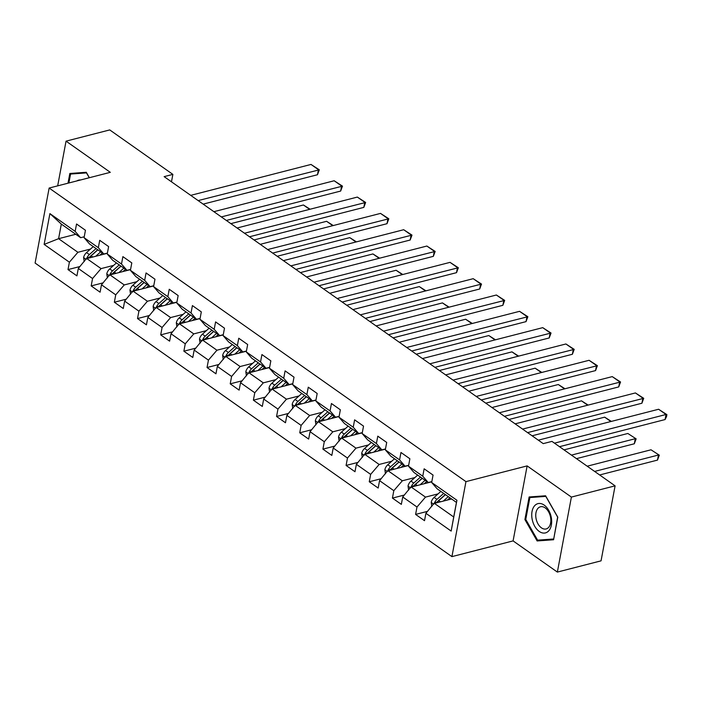 <?xml version="1.0" encoding="UTF-8"?>
<svg xmlns="http://www.w3.org/2000/svg" width="702" height="702" viewBox="0 0 702 702"><rect width="100%" height="100%" fill="white"/><g stroke="black" fill="none" stroke-linecap="round" stroke-linejoin="round"><path stroke-width="1.05" d="M557.362 572.077L571.393 497.077L527.132 465.9L513.092 540.9L557.362 572.077L601.052 560.845L615.092 485.845L551.956 441.382L543.225 443.629L164.128 176.632L172.867 174.386L109.74 129.923L66.041 141.155L57.678 185.855M513.092 540.9L451.921 556.625L35.1 263.057L49.14 188.048L465.952 481.625L451.921 556.625M451.597 498.973L434.406 503.387L453.72 516.988L456.449 502.395L437.144 488.794L431.669 482.476L433.055 475.078L424.14 468.804L422.753 476.202L408.494 466.163L409.88 458.757L400.965 452.483L399.578 459.88L385.319 449.842L386.705 442.435L377.79 436.161L376.404 443.559L362.144 433.52L363.531 426.114L354.615 419.84L353.238 427.237L338.978 417.199L340.356 409.792L331.449 403.518L330.063 410.916L315.803 400.877L317.181 393.471L308.275 387.197L306.888 394.594L292.629 384.556L294.015 377.158L285.1 370.875L283.713 378.273L269.454 368.234L270.84 360.837L261.925 354.554L260.539 361.951L246.279 351.913L247.666 344.515L238.75 338.232L237.373 345.63L223.104 335.591L224.491 328.194L215.584 321.911L214.198 329.308L199.938 319.27L201.316 311.872L192.409 305.589L191.023 312.987L176.764 302.948L178.15 295.551L169.235 289.268L167.848 296.674L153.589 286.627L154.975 279.229L146.06 272.946L144.673 280.352L130.414 270.305L131.8 262.908L122.885 256.625L121.499 264.031L107.239 253.984L108.626 246.586L99.71 240.303L98.333 247.709L84.064 237.662L85.451 230.265L76.544 223.991L75.158 231.388L49.903 213.601L44.138 244.41L58.591 238.689L77.896 252.29L90.497 249.052M431.669 482.476L456.923 500.263L451.158 531.081L425.903 513.294L424.517 520.691L415.602 514.417L427.579 511.337M44.138 244.41L69.393 262.197L68.006 269.594L76.922 275.868L78.299 268.471L92.559 278.518L91.181 285.916L100.088 292.19L101.474 284.793L115.733 294.84L114.356 302.237L123.262 308.511L124.649 301.114L138.908 311.161L137.522 318.559L146.437 324.833L147.824 317.436L162.083 327.483L160.697 334.88L169.612 341.154L170.998 333.757L185.258 343.804L183.871 351.202L192.787 357.476L194.164 350.079L208.433 360.126L207.046 367.523L215.962 373.797L217.339 366.4L231.599 376.447L230.221 383.845L239.128 390.119L240.514 382.722L254.773 392.769L253.387 400.166L262.302 406.44L263.689 399.043L277.948 409.09L276.562 416.488L285.477 422.762L286.864 415.365L301.123 425.412L299.736 432.809L308.652 439.083L310.038 431.686L324.298 441.733L322.911 449.131L331.827 455.405L333.204 448.008L347.472 458.046L346.086 465.452L354.993 471.726L356.379 464.329L370.638 474.368L369.261 481.774L378.167 488.048L379.554 480.651L393.813 490.689L392.427 498.095L401.342 504.369L402.729 496.972L416.988 507.011L415.602 514.417M408.494 466.163L413.969 472.472L428.229 482.511L431.835 481.59M438.101 493.866L425.5 497.113L411.24 487.065L431.8 481.783M428.229 482.511L422.753 476.202M416.988 507.011L425.5 497.113M402.729 496.972L411.363 486.425A6.16 3.843 125.2 0 1 413.776 483.073L420.507 477.079M385.319 449.842L390.795 456.151L405.054 466.189L408.661 465.268M414.926 477.553L402.325 480.791L388.066 470.744L408.625 465.461M405.054 466.189L399.578 459.88M393.813 490.689L402.325 480.791M379.554 480.651L388.188 470.103A6.16 3.843 125.2 0 1 390.602 466.751L397.332 460.758M362.144 433.52L367.62 439.829L381.879 449.868L385.486 448.947M391.751 461.232L379.15 464.47L364.891 454.422L385.451 449.14M381.879 449.868L376.404 443.559M370.638 474.368L379.15 464.47M356.379 464.329L365.022 453.782A6.16 3.843 125.2 0 1 367.427 450.43L374.157 444.436M338.978 417.199L344.445 423.508L358.704 433.546L362.311 432.625M368.576 444.91L355.975 448.148L341.716 438.101L362.276 432.818M358.704 433.546L353.238 427.237M347.472 458.046L355.975 448.148M333.204 448.008L341.848 437.46A6.16 3.843 125.2 0 1 344.261 434.108L350.991 428.115M315.803 400.877L321.279 407.186L335.538 417.225L339.145 416.304M345.402 428.589L332.801 431.827L318.541 421.779L339.101 416.497M335.538 417.225L330.063 410.916M324.298 441.733L332.801 431.827M310.038 431.686L318.673 421.139A6.16 3.843 125.2 0 1 321.086 417.787L327.816 411.793M292.629 384.556L298.104 390.865L312.364 400.912L315.97 399.982M322.236 412.267L309.635 415.505L295.366 405.458L315.935 400.175M312.364 400.912L306.888 394.594M301.123 425.412L309.635 415.505M286.864 415.365L295.498 404.817A6.16 3.843 125.2 0 1 297.911 401.465L304.642 395.472M269.454 368.234L274.93 374.543L289.189 384.591L292.795 383.661M299.061 395.946L286.46 399.184L272.2 389.136L292.76 383.854M289.189 384.591L283.713 378.273M277.948 409.09L286.46 399.184M263.689 399.043L272.323 388.496A6.16 3.843 125.2 0 1 274.736 385.144L281.467 379.15M246.279 351.913L251.755 358.222L266.014 368.269L269.621 367.339M275.886 379.624L263.285 382.862L249.026 372.815L269.586 367.532M266.014 368.269L260.539 361.951M254.773 392.769L263.285 382.862M240.514 382.722L249.157 372.174A6.16 3.843 125.2 0 1 251.562 368.822L258.292 362.829M223.104 335.591L228.58 341.9L242.839 351.948L246.446 351.018M252.711 363.303L240.11 366.541L225.851 356.493L246.411 351.211M242.839 351.948L237.373 345.63M231.599 376.447L240.11 366.541M217.339 366.4L225.983 355.853A6.16 3.843 125.2 0 1 228.396 352.501L235.126 346.507M199.938 319.27L205.405 325.579L219.673 335.626L223.271 334.696M229.536 346.981L216.936 350.219L202.676 340.172L223.236 334.889M219.673 335.626L214.198 329.308M208.433 360.126L216.936 350.219M194.164 350.079L202.808 339.531A6.16 3.843 125.2 0 1 205.221 336.179L211.951 330.186M176.764 302.948L182.239 309.257L196.499 319.305L200.105 318.375M206.362 330.66L193.761 333.898L179.501 323.85L200.07 318.568M196.499 319.305L191.023 312.987M185.258 343.804L193.761 333.898M170.998 333.757L179.633 323.21A6.16 3.843 125.2 0 1 182.046 319.866L188.777 313.864M153.589 286.627L159.064 292.936L173.324 302.983L176.93 302.053M183.196 314.338L170.595 317.576L156.327 307.529L176.895 302.246M173.324 302.983L167.848 296.674M162.083 327.483L170.595 317.576M147.824 317.436L156.458 306.897A6.16 3.843 125.2 0 1 158.871 303.545L165.602 297.543M130.414 270.305L135.89 276.614L150.149 286.662L153.756 285.732M160.021 298.017L147.42 301.255L133.161 291.207L153.72 285.925M150.149 286.662L144.673 280.352M138.908 311.161L147.42 301.255M124.649 301.114L133.283 290.575A6.16 3.843 125.2 0 1 135.697 287.223L142.427 281.221M107.239 253.984L112.715 260.293L126.974 270.34L130.581 269.41M136.846 281.695L124.245 284.933L109.986 274.886L130.546 269.603M126.974 270.34L121.499 264.031M115.733 294.84L124.245 284.933M101.474 284.793L110.117 274.254A6.16 3.843 125.2 0 1 112.522 270.902L119.252 264.9M84.064 237.662L89.54 243.971L103.799 254.019L107.406 253.089M113.671 265.374L101.07 268.612L86.811 258.573L107.371 253.282M103.799 254.019L98.333 247.709M92.559 278.518L101.07 268.612M78.299 268.471L86.943 257.932A6.16 3.843 125.2 0 1 89.356 254.58L96.086 248.578M49.903 213.601L61.32 224.096L80.633 237.697L84.24 236.767M75.772 234.275L58.591 238.689L61.32 224.096M80.633 237.697L75.158 231.388M69.393 262.197L77.896 252.29M571.393 497.077L615.092 485.845M527.132 465.9L465.952 481.625M49.14 188.048L110.311 172.332L66.041 141.155M171.481 181.809L172.867 174.386M451.158 531.081L453.72 516.988M456.449 502.395L456.923 500.263M425.903 513.294L434.538 502.746A6.16 3.843 125.2 0 1 436.951 499.394L443.682 493.401M68.006 269.594L79.984 266.514M91.181 285.916L103.159 282.836M114.356 302.237L126.334 299.157M137.522 318.559L149.5 315.479M160.697 334.88L172.674 331.8M183.871 351.202L195.849 348.122M207.046 367.523L219.024 364.443M230.221 383.845L242.199 380.765M253.387 400.166L265.374 397.086M276.562 416.488L288.54 413.408M299.736 432.809L311.714 429.729M322.911 449.131L334.889 446.051M346.086 465.452L358.064 462.372M369.261 481.774L381.239 478.694M392.427 498.095L404.405 495.015M89.373 177.711L86.276 172.28L69.831 173.482L68.006 183.204M557.8 517.163L545.586 495.779L529.132 496.972L524.903 519.559L537.127 540.952L553.58 539.75L557.8 517.163M541.233 539.891L537.127 540.952M525.789 519.331L524.903 519.559M190.716 195.358L311.004 164.444L318.427 169.673L317.479 174.737L319.305 169.823L198.139 200.588M203.159 204.124L317.479 174.737M311.004 164.444L319.305 169.823M99.816 255.23L102.334 252.983M95.674 256.291L100.684 251.825M84.196 261.609L83.617 257.52A6.16 3.843 -54.8 0 1 86.53 252.588L93.261 246.595M230.861 223.631L303.413 204.984L310.1 209.222M89.4 257.906A6.16 3.843 -54.8 0 1 91.137 255.835L97.868 249.833M86.943 257.932L89.452 257.283A3.141 1.957 -54.8 0 1 90.189 256.458L97.727 249.737M309.617 209.345L303.413 204.984M80.598 179.966A15.111 9.53 -104.4 0 0 76.834 180.932M68.893 182.976L70.56 174.052L86.495 172.894L89.259 177.738M73.964 173.175L70.56 174.052M544.173 505.098A15.111 9.53 -104.4 0 0 532.046 511.468A15.111 9.53 -104.4 0 0 539.241 531.449A15.111 9.53 -104.4 0 0 551.36 525.07A15.111 9.53 -104.4 0 0 544.173 505.098M545.164 507.888A11.443 7.213 -104.4 0 0 540.452 506.783A11.443 7.213 -104.4 0 0 535.766 516.102A11.443 7.213 -104.4 0 0 541.426 527.843A11.443 7.213 -104.4 0 0 546.147 528.948A11.443 7.213 -104.4 0 0 550.824 519.629A11.443 7.213 -104.4 0 0 545.164 507.888M553.545 538.996L537.609 540.154L525.763 519.436L529.861 497.551L545.796 496.384L557.642 517.111L553.729 538.952M533.274 496.674L529.861 497.551M213.891 211.679L334.178 180.756L341.602 185.995L340.654 191.058L342.479 186.144L221.314 216.909M226.334 220.446L340.654 191.058M334.178 180.756L342.479 186.144M237.065 228.001L357.344 197.078L364.777 202.316L363.829 207.38L365.645 202.466L244.489 233.231M249.508 236.767L363.829 207.38M357.344 197.078L365.645 202.466M122.99 271.551L125.509 269.305M118.849 272.613L123.859 268.146M107.371 277.931L106.792 273.841A6.16 3.843 -54.8 0 1 109.705 268.91L116.435 262.917M254.036 239.952L326.588 221.305L333.274 225.544M112.566 274.228A6.16 3.843 -54.8 0 1 114.312 272.157L121.042 266.155M110.117 274.254L112.627 273.604A3.141 1.957 -54.8 0 1 113.355 272.78L120.902 266.058M332.792 225.667L326.588 221.305M146.165 287.873L148.684 285.626M142.023 288.934L147.034 284.468M130.546 294.252L129.967 290.163A6.16 3.843 -54.8 0 1 132.88 285.231L139.61 279.238M277.202 256.274L349.763 237.627L356.449 241.865M135.74 290.549A6.16 3.843 -54.8 0 1 137.478 288.478L144.208 282.476M133.283 290.575L135.802 289.926A3.141 1.957 -54.8 0 1 136.53 289.101L144.077 282.38M355.967 241.988L349.763 237.627M260.231 244.322L380.519 213.399L387.952 218.638L387.004 223.701L388.82 218.787L267.664 249.552M272.683 253.08L387.004 223.701M380.519 213.399L388.82 218.787M283.406 260.644L403.694 229.721L411.118 234.951L410.17 240.023L411.995 235.109L290.839 265.874M295.849 269.401L410.17 240.023M403.694 229.721L411.995 235.109M306.581 276.957L426.869 246.042L434.292 251.272L433.345 256.344L435.17 251.43L314.005 282.195M319.024 285.723L433.345 256.344M426.869 246.042L435.17 251.43M169.34 304.185L171.85 301.948M165.198 305.256L170.209 300.789M153.72 310.574L153.141 306.484A6.16 3.843 -54.8 0 1 156.046 301.553L162.776 295.56M300.377 272.595L372.938 253.94L379.615 258.187M158.915 306.871A6.16 3.843 -54.8 0 1 160.653 304.8L167.383 298.798M156.458 306.897L158.977 306.248A3.141 1.957 -54.8 0 1 159.705 305.423L167.251 298.701M379.133 258.31L372.938 253.94M192.506 320.507L195.024 318.269M188.364 321.577L193.383 317.111M176.895 326.895L176.307 322.797A6.16 3.843 -54.8 0 1 179.221 317.874L185.951 311.881M323.552 288.917L396.103 270.261L402.79 274.508M182.09 323.192A6.16 3.843 -54.8 0 1 183.827 321.121L190.558 315.119M179.633 323.21L182.151 322.569A3.141 1.957 -54.8 0 1 182.88 321.744L190.426 315.022M402.307 274.631L396.103 270.261M215.681 336.828L218.199 334.591M211.539 337.899L216.558 333.432M200.07 343.217L199.482 339.119A6.16 3.843 -54.8 0 1 202.395 334.196L209.126 328.203M346.727 305.238L419.278 286.583L425.965 290.83M205.265 339.514A6.16 3.843 -54.8 0 1 207.002 337.443L213.733 331.441M202.808 339.531L205.317 338.89A3.141 1.957 -54.8 0 1 206.055 338.066L213.592 331.344M425.482 290.953L419.278 286.583M238.855 353.15L241.374 350.912M234.714 354.22L239.724 349.754M223.236 359.538L222.657 355.44A6.16 3.843 -54.8 0 1 225.57 350.517L232.301 344.515M369.901 321.56L442.453 302.904L449.14 307.151M228.431 355.835A6.16 3.843 -54.8 0 1 230.177 353.764L236.907 347.762M225.983 355.853L228.492 355.212A3.141 1.957 -54.8 0 1 229.229 354.387L236.767 347.665M448.657 307.274L442.453 302.904M262.03 369.471L264.549 367.234M257.888 370.542L262.899 366.075M246.411 375.86L245.832 371.762A6.16 3.843 -54.8 0 1 248.745 366.839L255.475 360.837M393.067 337.873L465.628 319.226L472.314 323.473M251.606 372.157A6.16 3.843 -54.8 0 1 253.352 370.077L260.082 364.084M249.157 372.174L251.667 371.533A3.141 1.957 -54.8 0 1 252.395 370.709L259.942 363.987M471.832 323.596L465.628 319.226M285.205 385.793L287.723 383.555M281.063 386.863L286.074 382.397M269.586 392.181L269.006 388.083A6.16 3.843 -54.8 0 1 271.92 383.16L278.65 377.158M416.242 354.194L488.803 335.547L495.489 339.794M274.78 388.478A6.16 3.843 -54.8 0 1 276.518 386.398L283.248 380.405M272.323 388.496L274.842 387.855A3.141 1.957 -54.8 0 1 275.57 387.03L283.117 380.308M495.007 339.917L488.803 335.547M308.38 402.114L310.889 399.877M304.229 403.185L309.249 398.718M292.76 408.503L292.181 404.405A6.16 3.843 -54.8 0 1 295.086 399.482L301.816 393.48M439.417 370.516L511.969 351.869L518.655 356.116M297.955 404.791A6.16 3.843 -54.8 0 1 299.693 402.72L306.423 396.727M295.498 404.817L298.017 404.176A3.141 1.957 -54.8 0 1 298.745 403.352L306.291 396.63M518.173 356.239L511.969 351.869M331.546 418.436L334.064 416.198M327.404 419.506L332.423 415.031M315.935 424.815L315.347 420.726A6.16 3.843 -54.8 0 1 318.26 415.803L324.991 409.801M462.592 386.837L535.143 368.19L541.83 372.437M321.13 421.112A6.16 3.843 -54.8 0 1 322.867 419.041L329.598 413.048M318.673 421.139L321.191 420.498A3.141 1.957 -54.8 0 1 321.92 419.673L329.457 412.952M541.347 372.56L535.143 368.19M354.721 434.757L357.239 432.52M350.579 435.819L355.589 431.353M339.11 441.137L338.522 437.048A6.16 3.843 -54.8 0 1 341.435 432.125L348.166 426.123M485.766 403.159L558.318 384.512L565.005 388.759M344.305 437.434A6.16 3.843 -54.8 0 1 346.042 435.363L352.773 429.37M341.848 437.46L344.357 436.82A3.141 1.957 -54.8 0 1 345.094 435.995L352.632 429.273M564.522 388.882L558.318 384.512M377.895 451.079L380.414 448.841M373.754 452.141L378.764 447.674M362.276 457.458L361.697 453.369A6.16 3.843 -54.8 0 1 364.61 448.446L371.34 442.444M508.941 419.48L581.493 400.833L588.179 405.08M367.471 453.755A6.16 3.843 -54.8 0 1 369.217 451.684L375.947 445.691M365.022 453.782L367.532 453.132A3.141 1.957 -54.8 0 1 368.269 452.316L375.807 445.594M587.697 405.203L581.493 400.833M401.07 467.4L403.589 465.154M396.928 468.462L401.939 463.996M385.451 473.78L384.871 469.691A6.16 3.843 -54.8 0 1 387.785 464.768L394.515 458.766M532.107 435.802L604.668 417.155L611.354 421.402M390.645 470.077A6.16 3.843 -54.8 0 1 392.383 468.006L399.113 462.013M388.188 470.103L390.707 469.454A3.141 1.957 -54.8 0 1 391.435 468.638L398.982 461.916M610.872 421.525L604.668 417.155M424.245 483.722L426.763 481.475M576.465 458.643L634.318 443.778L635.266 438.706L571.454 455.107M420.103 484.784L425.114 480.317M408.625 490.101L408.046 486.012A6.16 3.843 -54.8 0 1 410.951 481.089L417.681 475.087M564.022 449.877L627.842 433.476L636.144 438.855L634.318 443.778M413.82 486.398A6.16 3.843 -54.8 0 1 415.558 484.327L422.288 478.334M411.363 486.425L413.882 485.775A3.141 1.957 -54.8 0 1 414.61 484.959L422.156 478.237M636.144 438.855L627.842 433.476M329.756 293.278L450.043 262.364L457.467 267.594L456.519 272.666L458.345 267.752L337.179 298.517M342.199 302.044L456.519 272.666M450.043 262.364L458.345 267.752M352.93 309.6L473.209 278.685L480.642 283.915L479.694 288.987L481.511 284.073L360.354 314.838M365.373 318.366L479.694 288.987M473.209 278.685L481.511 284.073M376.105 325.921L496.384 295.007L503.817 300.237L502.869 305.309L504.685 300.395L383.529 331.16M388.548 334.687L502.869 305.309M496.384 295.007L504.685 300.395M399.271 342.243L519.559 311.328L526.991 316.558L526.035 321.63L527.86 316.716L406.704 347.472M411.723 351.009L526.035 321.63M519.559 311.328L527.86 316.716M422.446 358.564L542.734 327.65L550.157 332.88L549.21 337.952L551.035 333.038L429.878 363.794M434.889 367.33L549.21 337.952M542.734 327.65L551.035 333.038M445.621 374.886L565.909 343.971L573.332 349.201L572.384 354.273L574.21 349.359L453.044 380.115M458.064 383.652L572.384 354.273M565.909 343.971L574.21 349.359M468.796 391.207L589.083 360.293L596.507 365.523L595.559 370.595L597.384 365.672L476.219 396.437M481.239 399.973L595.559 370.595M589.083 360.293L597.384 365.672M491.97 407.529L612.249 376.614L619.682 381.844L618.734 386.916L620.55 381.993L499.394 412.758M504.413 416.295L618.734 386.916M612.249 376.614L620.55 381.993M515.136 423.85L635.424 392.936L642.856 398.166L641.909 403.238L643.725 398.315L522.569 429.08M527.588 432.616L641.909 403.238M635.424 392.936L643.725 398.315M538.311 440.172L658.599 409.257L666.022 414.487L665.075 419.559L666.523 416.663L666.9 414.636L666.022 414.487L554.483 443.155M559.494 446.691L665.075 419.559M658.599 409.257L666.9 414.636M447.411 500.043L449.929 497.797M599.64 474.964L657.493 460.1L658.441 455.028L594.62 471.428M443.269 501.105L448.288 496.639M431.8 506.423L431.212 502.334A6.16 3.843 -54.8 0 1 434.126 497.411L440.856 491.409M587.197 466.198L651.008 449.798L659.31 455.177L657.493 460.1M436.995 502.72A6.16 3.843 -54.8 0 1 438.732 500.649L445.463 494.656M434.538 502.746L437.056 502.097A3.141 1.957 -54.8 0 1 437.785 501.281L445.331 494.559M659.31 455.177L651.008 449.798M83.635 257.643L86.109 259.389M91.137 255.835L92.822 257.02M86.53 252.588L89.356 254.58M106.809 273.964L109.284 275.71M114.312 272.157L115.997 273.341M109.705 268.91L112.522 270.902M129.984 290.286L132.459 292.032M137.478 288.478L139.171 289.663M132.88 285.231L135.697 287.223M153.159 306.607L155.625 308.353M160.653 304.8L162.346 305.984M156.046 301.553L158.871 303.545M176.325 322.929L178.799 324.675M183.827 321.121L185.521 322.306M179.221 317.874L182.046 319.866M199.5 339.25L201.974 340.997M207.002 337.443L208.687 338.627M202.395 334.196L205.221 336.179M222.674 355.572L225.149 357.309M230.177 353.764L231.862 354.949M225.57 350.517L228.396 352.501M245.849 371.893L248.324 373.631M253.352 370.077L255.037 371.27M248.745 366.839L251.562 368.822M269.024 388.215L271.498 389.952M276.518 386.398L278.211 387.592M271.92 383.16L274.736 385.144M292.199 404.536L294.664 406.274M299.693 402.72L301.386 403.913M295.086 399.482L297.911 401.465M315.365 420.858L317.839 422.595M322.867 419.041L324.561 420.235M318.26 415.803L321.086 417.787M338.539 437.179L341.014 438.917M346.042 435.363L347.727 436.556M341.435 432.125L344.261 434.108M361.714 453.501L364.189 455.238M369.217 451.684L370.902 452.878M364.61 448.446L367.427 450.43M384.889 469.822L387.364 471.56M392.383 468.006L394.076 469.199M387.785 464.768L390.602 466.751M408.064 486.144L410.53 487.881M415.558 484.327L417.251 485.521M410.951 481.089L413.776 483.073M431.23 502.465L433.704 504.203M438.732 500.649L440.426 501.842M434.126 497.411L436.951 499.394"/></g></svg>
